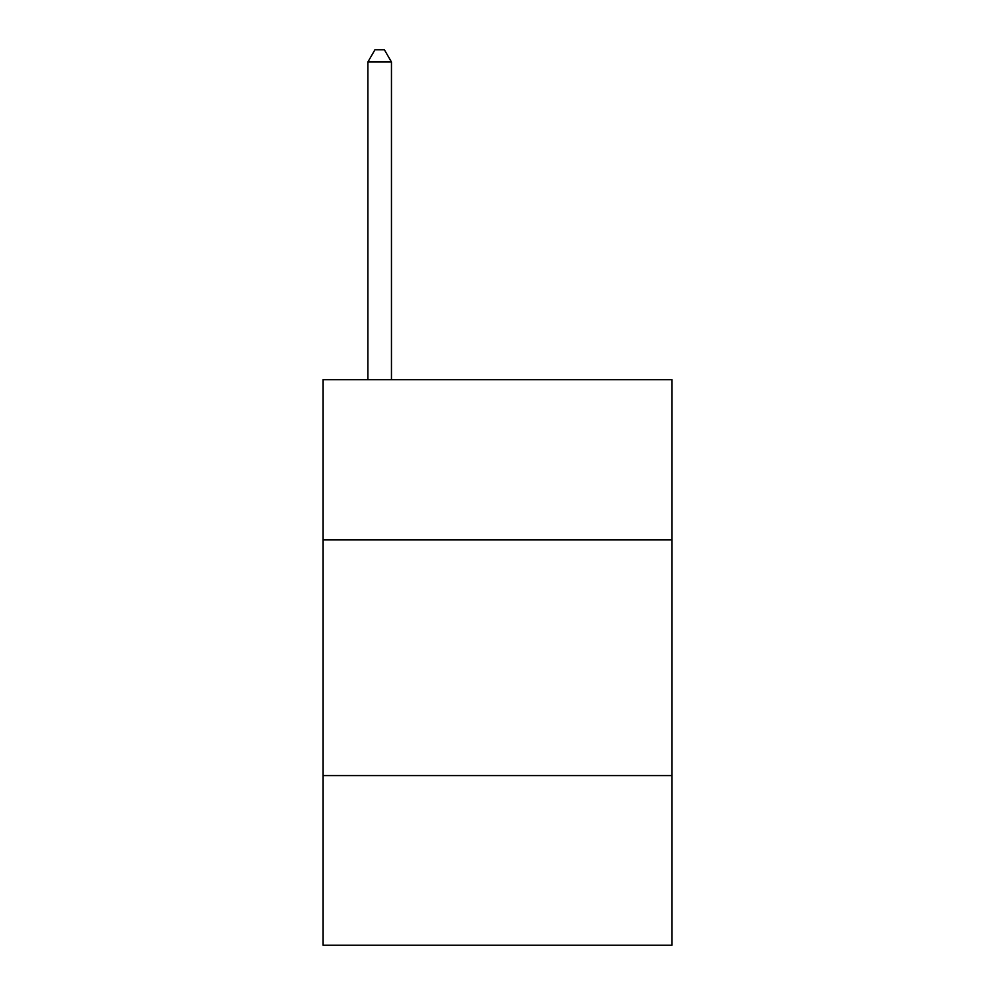 <?xml version="1.0" encoding="UTF-8"?>
<svg xmlns="http://www.w3.org/2000/svg" width="995" height="995" viewBox="0 0 995 995"><rect width="100%" height="100%" fill="white"/><g stroke="black" fill="none" stroke-linecap="round" stroke-linejoin="round"><path stroke-width="1.49" d="M671.886 539.924L671.886 379.667L323.114 379.667L323.114 539.924L671.886 539.924L671.886 945.25L323.114 945.25L323.114 539.924M671.886 775.578L323.114 775.578M391.458 379.667L391.458 62.001L367.889 62.001L367.889 379.667M367.889 62.001L374.953 49.75L384.381 49.75L391.458 62.001"/></g></svg>
